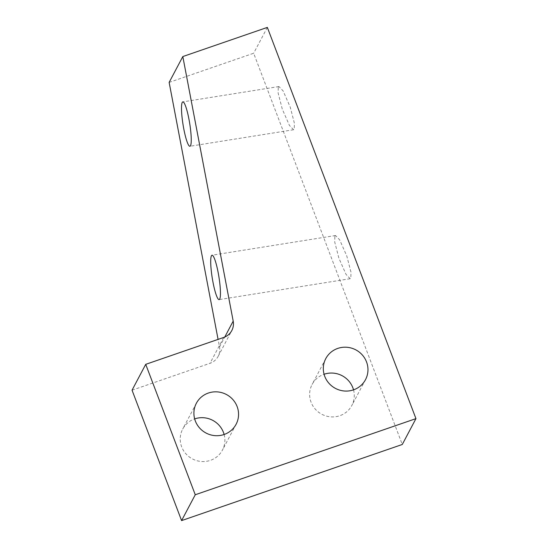 <?xml version="1.0" encoding="UTF-8"?>
<svg xmlns="http://www.w3.org/2000/svg" width="548" height="548" viewBox="0 0 548 548"><rect width="100%" height="100%" fill="white"/><g stroke="black" fill="none" stroke-linecap="round" stroke-linejoin="round"><path stroke-width="0.41" stroke-dasharray="2.74 2.06" d="M278.274 87.098L278.932 86.557L283.09 90.865L290.235 107.113L294.386 123.19L294.262 129.191L293.598 129.739L289.44 125.43L282.302 109.182L278.151 93.098L278.274 87.098M334.862 236.072L335.52 235.53L339.678 239.839L346.822 256.087L350.973 272.164L350.85 278.165L350.193 278.713L346.035 274.404L338.89 258.156L334.739 242.072L334.862 236.072M224.125 434.489A22.475 21.79 -152.1 0 1 222.419 450.127A22.475 21.79 -152.1 0 1 210.425 460.347A22.475 21.79 -152.1 0 1 185.895 453.806A22.475 21.79 -152.1 0 1 182.683 429.105A22.475 21.79 -152.1 0 1 194.663 418.898M353.529 389.854A22.475 21.79 -152.1 0 1 351.83 405.493A22.475 21.79 -152.1 0 1 339.835 415.706A22.475 21.79 -152.1 0 1 315.299 409.164A22.475 21.79 -152.1 0 1 312.093 384.47A22.475 21.79 -152.1 0 1 324.067 374.263M169.14 82.399L253.662 53.245L402.28 444.476M267.342 27.4L253.662 53.245M132.047 390.19L210.035 363.29A15.152 14.693 27.9 0 0 218.118 356.406A15.152 14.693 27.9 0 0 219.522 346.959L218.077 339.383M219.522 346.959L224.776 337.027M223.707 337.445L210.035 363.29M278.932 86.557L182.84 101.873M335.52 235.53L212.035 255.217M236.099 424.282L222.419 450.127M365.509 379.648L351.83 405.493M325.772 358.625L312.093 384.47M196.362 403.26L182.683 429.105M350.193 278.713L219.118 299.612M293.598 129.739L189.916 146.268M218.118 356.406L231.797 330.56"/><path stroke-width="0.82" d="M190.505 145.734A22.475 3.377 -99.1 0 0 189.348 121.355A22.475 3.377 -99.1 0 0 182.84 101.873A22.475 3.377 -99.1 0 0 182.251 102.408A22.475 3.377 -99.1 0 0 183.402 126.787A22.475 3.377 -99.1 0 0 189.916 146.268A22.475 3.377 -99.1 0 0 190.505 145.734M219.7 299.078A22.475 3.377 -99.1 0 0 218.549 274.699A22.475 3.377 -99.1 0 0 212.035 255.217A22.475 3.377 -99.1 0 0 211.453 255.752A22.475 3.377 -99.1 0 0 212.603 280.131A22.475 3.377 -99.1 0 0 219.118 299.612A22.475 3.377 -99.1 0 0 219.7 299.078M194.663 418.898A22.475 21.79 -152.1 0 1 194.684 418.891A22.475 21.79 -152.1 0 1 224.125 434.489M208.356 393.046A22.475 21.79 -152.1 0 1 232.893 399.588A22.475 21.79 -152.1 0 1 236.099 424.282A22.475 21.79 -152.1 0 1 224.105 434.495A22.475 21.79 -152.1 0 1 199.568 427.954A22.475 21.79 -152.1 0 1 196.362 403.26A22.475 21.79 -152.1 0 1 208.356 393.046M324.067 374.263A22.475 21.79 -152.1 0 1 324.087 374.257A22.475 21.79 -152.1 0 1 353.529 389.854M337.767 348.412A22.475 21.79 -152.1 0 1 362.297 354.946A22.475 21.79 -152.1 0 1 365.509 379.648A22.475 21.79 -152.1 0 1 353.508 389.861A22.475 21.79 -152.1 0 1 328.978 383.319A22.475 21.79 -152.1 0 1 325.772 358.625A22.475 21.79 -152.1 0 1 337.767 348.412M224.776 337.027L233.195 321.114L182.82 56.554L169.14 82.399L218.077 339.383M182.82 56.554L267.342 27.4L415.953 418.631L402.28 444.476L181.587 520.6L132.047 390.19L145.72 364.345L223.707 337.445A15.152 14.693 -152.1 0 0 231.797 330.56A15.152 14.693 -152.1 0 0 233.195 321.114M415.953 418.631L195.259 494.755L181.587 520.6M195.259 494.755L145.72 364.345"/></g></svg>
